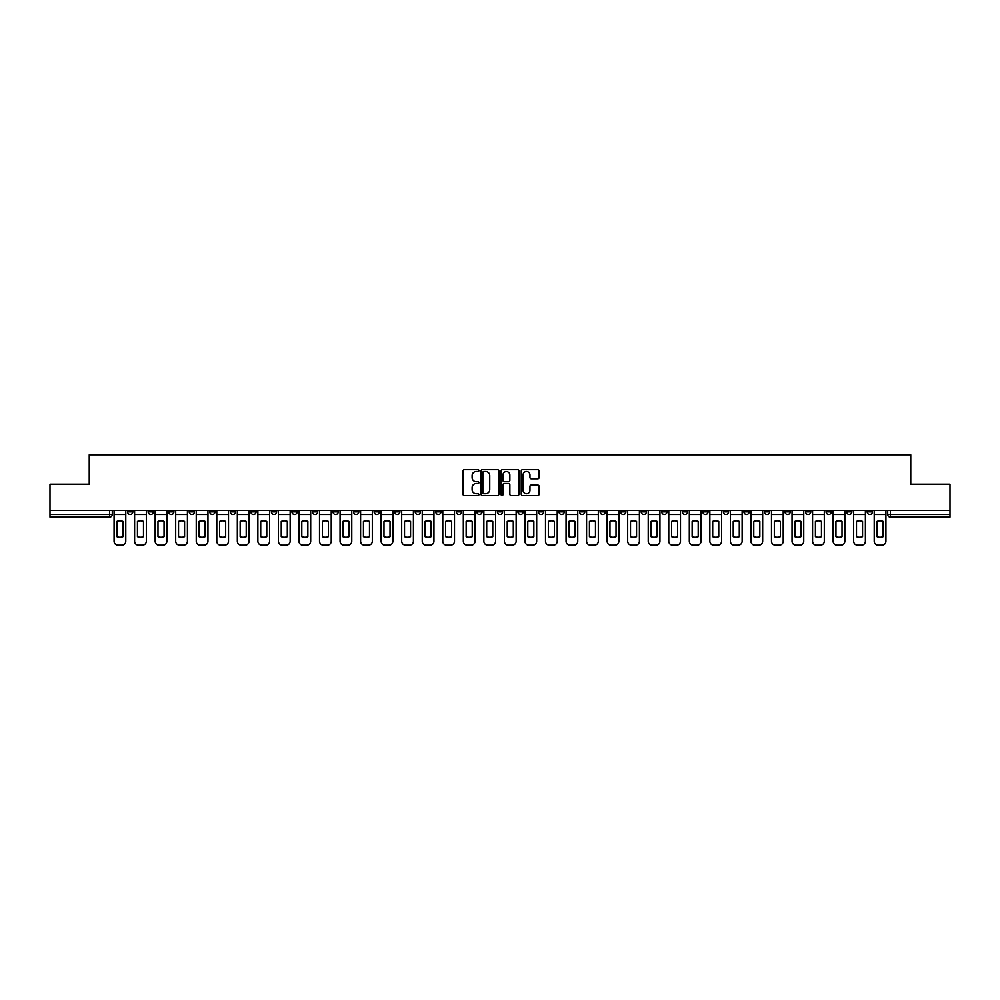 <?xml version="1.0" encoding="UTF-8"?>
<svg xmlns="http://www.w3.org/2000/svg" width="1000" height="1000" viewBox="0 0 1000 1000"><rect width="100%" height="100%" fill="white"/><g stroke="black" fill="none" stroke-linecap="round" stroke-linejoin="round"><path stroke-width="1.5" d="M478.925 470.6A0.9 0.9 0 0 0 478.025 469.688L464.288 469.688A1.288 1.288 0 0 0 463 470.988L463 494.25A1.288 1.288 0 0 0 464.288 495.538L478.025 495.538A0.9 0.9 0 0 0 478.925 494.637A0.9 0.9 0 0 0 478.025 493.738L476.25 493.738A4.138 4.138 0 0 1 472.113 489.6L472.113 487.663A4.138 4.138 0 0 1 476.25 483.525L478.025 483.525A0.9 0.9 0 0 0 478.925 482.612A0.9 0.9 0 0 0 478.025 481.712L476.25 481.712A4.138 4.138 0 0 1 472.113 477.575L472.113 475.637A4.138 4.138 0 0 1 476.25 471.5L478.025 471.5A0.9 0.9 0 0 0 478.925 470.6M805.525 510.4L805.525 511.85L810.8 511.85A2.637 2.637 0 0 1 808.162 514.487A2.637 2.637 0 0 1 805.525 511.85L805.525 510.4M682.262 510.4L682.262 511.85L687.537 511.85A2.637 2.637 0 0 1 684.9 514.487A2.637 2.637 0 0 1 682.262 511.85L682.262 510.4M661.725 510.4L661.725 511.85L666.988 511.85A2.637 2.637 0 0 1 664.35 514.487A2.637 2.637 0 0 1 661.725 511.85L661.725 510.4M538.45 510.4L538.45 511.85L543.725 511.85A2.637 2.637 0 0 1 541.087 514.487A2.637 2.637 0 0 1 538.45 511.85L538.45 510.4M517.913 510.4L517.913 511.85L523.175 511.85A2.637 2.637 0 0 1 520.55 514.487A2.637 2.637 0 0 1 517.913 511.85L517.913 510.4M497.362 510.4L497.362 511.85L502.638 511.85A2.637 2.637 0 0 1 500 514.487A2.637 2.637 0 0 1 497.362 511.85L497.362 510.4M456.275 510.4L456.275 511.85L461.55 511.85A2.637 2.637 0 0 1 458.913 514.487A2.637 2.637 0 0 1 456.275 511.85L456.275 510.4M415.188 511.85L415.188 510.4L415.188 511.85A2.637 2.637 0 0 0 417.825 514.487A2.637 2.637 0 0 1 415.188 511.85L420.462 511.85A2.637 2.637 0 0 1 417.825 514.487A2.637 2.637 0 0 0 420.462 511.85L420.462 510.4L420.462 511.85M394.65 511.85L394.65 510.4L394.65 511.85A2.637 2.637 0 0 0 397.275 514.487A2.637 2.637 0 0 1 394.65 511.85L399.913 511.85A2.637 2.637 0 0 1 397.275 514.487M374.1 511.85L374.1 510.4L374.1 511.85A2.637 2.637 0 0 0 376.737 514.487A2.637 2.637 0 0 1 374.1 511.85L379.363 511.85A2.637 2.637 0 0 1 376.737 514.487A2.637 2.637 0 0 0 379.363 511.85L379.363 510.4L379.363 511.85M353.55 510.4L353.55 511.85L358.825 511.85A2.637 2.637 0 0 1 356.188 514.487A2.637 2.637 0 0 1 353.55 511.85L353.55 510.4M333.013 510.4L333.013 511.85L338.275 511.85A2.637 2.637 0 0 1 335.65 514.487A2.637 2.637 0 0 1 333.013 511.85L333.013 510.4M312.462 510.4L312.462 511.85L317.738 511.85A2.637 2.637 0 0 1 315.1 514.487A2.637 2.637 0 0 1 312.462 511.85L312.462 510.4M291.925 511.85L291.925 510.4L291.925 511.85A2.637 2.637 0 0 0 294.562 514.487A2.637 2.637 0 0 1 291.925 511.85L297.188 511.85A2.637 2.637 0 0 1 294.562 514.487M250.837 511.85L250.837 510.4L250.837 511.85A2.637 2.637 0 0 0 253.463 514.487A2.637 2.637 0 0 1 250.837 511.85L256.1 511.85A2.637 2.637 0 0 1 253.463 514.487A2.637 2.637 0 0 0 256.1 511.85L256.1 510.4L256.1 511.85M230.287 511.85L230.287 510.4L230.287 511.85A2.637 2.637 0 0 0 232.925 514.487A2.637 2.637 0 0 1 230.287 511.85L235.562 511.85A2.637 2.637 0 0 1 232.925 514.487A2.637 2.637 0 0 0 235.562 511.85L235.562 510.4L235.562 511.85M209.75 511.85L209.75 510.4L209.75 511.85A2.637 2.637 0 0 0 212.375 514.487A2.637 2.637 0 0 1 209.75 511.85L215.012 511.85A2.637 2.637 0 0 1 212.375 514.487A2.637 2.637 0 0 0 215.012 511.85L215.012 510.4L215.012 511.85M189.2 511.85L189.2 510.4L189.2 511.85A2.637 2.637 0 0 0 191.838 514.487A2.637 2.637 0 0 1 189.2 511.85L194.475 511.85A2.637 2.637 0 0 1 191.838 514.487M168.663 511.85L168.663 510.4L168.663 511.85A2.637 2.637 0 0 0 171.287 514.487A2.637 2.637 0 0 1 168.663 511.85L173.925 511.85A2.637 2.637 0 0 1 171.287 514.487A2.637 2.637 0 0 0 173.925 511.85L173.925 510.4L173.925 511.85M148.112 511.85L148.112 510.4L148.112 511.85A2.637 2.637 0 0 0 150.75 514.487A2.637 2.637 0 0 1 148.112 511.85L153.375 511.85A2.637 2.637 0 0 1 150.75 514.487A2.637 2.637 0 0 0 153.375 511.85L153.375 510.4L153.375 511.85M537.775 478.8A1.288 1.288 0 0 0 539.075 477.512L539.075 470.988A1.288 1.288 0 0 0 537.775 469.688L522.525 469.688A1.288 1.288 0 0 0 521.237 470.988L521.237 494.25A1.288 1.288 0 0 0 522.525 495.538L537.775 495.538A1.288 1.288 0 0 0 539.075 494.25L539.075 486.362A1.288 1.288 0 0 0 537.775 485.075L531.25 485.075A1.288 1.288 0 0 0 529.963 486.362L529.963 490.275A3.462 3.462 0 0 1 526.5 493.738A3.462 3.462 0 0 1 523.038 490.275L523.038 474.963A3.462 3.462 0 0 1 526.5 471.5A3.462 3.462 0 0 1 529.963 474.963L529.963 477.512A1.288 1.288 0 0 0 531.25 478.8L537.775 478.8M50 510.4L50 484.2L89.25 484.2L89.25 454.825L910.75 454.825L910.75 484.2L950 484.2L950 510.4L50 510.4L50 514.487L112.287 514.487L112.287 510.4M498.875 470.988A1.288 1.288 0 0 0 497.575 469.688L482.325 469.688A1.288 1.288 0 0 0 481.025 470.988L481.025 494.25A1.288 1.288 0 0 0 482.325 495.538L497.575 495.538A1.288 1.288 0 0 0 498.875 494.25L498.875 470.988M502.425 469.688L517.675 469.688A1.288 1.288 0 0 1 518.975 470.988L518.975 494.25A1.288 1.288 0 0 1 517.675 495.538L511.15 495.538A1.288 1.288 0 0 1 509.862 494.25L509.862 484.812A1.288 1.288 0 0 0 508.562 483.525L504.237 483.525A1.288 1.288 0 0 0 502.938 484.812L502.938 494.637A0.9 0.9 0 0 1 502.038 495.538A0.9 0.9 0 0 1 501.125 494.637L501.125 470.988A1.288 1.288 0 0 1 502.425 469.688M887.712 510.4L887.712 514.487L950 514.487L950 517.125L890.337 517.125A2.637 2.637 0 0 1 887.712 514.487M950 510.4L950 514.487M112.287 514.487A2.637 2.637 0 0 1 109.663 517.125L50 517.125L50 514.487M872.438 510.4L872.438 511.85A2.637 2.637 0 0 1 869.8 514.487A2.637 2.637 0 0 1 867.163 511.85L872.438 511.85A2.637 2.637 0 0 1 869.8 514.487M867.163 510.4L867.163 511.85M851.888 510.4L851.888 511.85A2.637 2.637 0 0 1 849.25 514.487A2.637 2.637 0 0 1 846.625 511.85A2.637 2.637 0 0 0 849.25 514.487M846.625 510.4L846.625 511.85L851.888 511.85M831.338 510.4L831.338 511.85A2.637 2.637 0 0 1 828.713 514.487A2.637 2.637 0 0 1 826.075 511.85L831.338 511.85M826.075 510.4L826.075 511.85M810.8 510.4L810.8 511.85A2.637 2.637 0 0 1 808.162 514.487M790.25 510.4L790.25 511.85A2.637 2.637 0 0 1 787.625 514.487A2.637 2.637 0 0 1 784.987 511.85L790.25 511.85M784.987 510.4L784.987 511.85M769.712 510.4L769.712 511.85A2.637 2.637 0 0 1 767.075 514.487A2.637 2.637 0 0 1 764.438 511.85L769.712 511.85M764.438 510.4L764.438 511.85M749.163 510.4L749.163 511.85A2.637 2.637 0 0 1 746.538 514.487A2.637 2.637 0 0 1 743.9 511.85A2.637 2.637 0 0 0 746.538 514.487M743.9 510.4L743.9 511.85L749.163 511.85M728.625 510.4L728.625 511.85A2.637 2.637 0 0 1 725.987 514.487A2.637 2.637 0 0 1 723.35 511.85L728.625 511.85M723.35 510.4L723.35 511.85M708.075 510.4L708.075 511.85A2.637 2.637 0 0 1 705.438 514.487A2.637 2.637 0 0 1 702.812 511.85L708.075 511.85M702.812 510.4L702.812 511.85M687.537 510.4L687.537 511.85M666.988 510.4L666.988 511.85L666.988 510.4M646.45 510.4L646.45 511.85A2.637 2.637 0 0 1 643.812 514.487A2.637 2.637 0 0 1 641.175 511.85L646.45 511.85M641.175 510.4L641.175 511.85M625.9 510.4L625.9 511.85A2.637 2.637 0 0 1 623.263 514.487A2.637 2.637 0 0 1 620.638 511.85L625.9 511.85M620.638 510.4L620.638 511.85M605.35 510.4L605.35 511.85A2.637 2.637 0 0 1 602.725 514.487A2.637 2.637 0 0 1 600.087 511.85L605.35 511.85M600.087 510.4L600.087 511.85M584.812 510.4L584.812 511.85A2.637 2.637 0 0 1 582.175 514.487A2.637 2.637 0 0 1 579.538 511.85L584.812 511.85M579.538 510.4L579.538 511.85M564.263 510.4L564.263 511.85A2.637 2.637 0 0 1 561.638 514.487A2.637 2.637 0 0 1 559 511.85L564.263 511.85M559 510.4L559 511.85M543.725 510.4L543.725 511.85A2.637 2.637 0 0 1 541.087 514.487M523.175 510.4L523.175 511.85M502.638 511.85L502.638 510.4L502.638 511.85A2.637 2.637 0 0 1 500 514.487M482.088 510.4L482.088 511.85A2.637 2.637 0 0 1 479.45 514.487A2.637 2.637 0 0 1 476.825 511.85A2.637 2.637 0 0 0 479.45 514.487A2.637 2.637 0 0 0 482.088 511.85L476.825 511.85L476.825 510.4M461.55 511.85L461.55 510.4L461.55 511.85A2.637 2.637 0 0 1 458.913 514.487M441 510.4L441 511.85A2.637 2.637 0 0 1 438.363 514.487A2.637 2.637 0 0 1 435.737 511.85A2.637 2.637 0 0 0 438.363 514.487M435.737 510.4L435.737 511.85L441 511.85M399.913 510.4L399.913 511.85L399.913 510.4M358.825 511.85L358.825 510.4L358.825 511.85A2.637 2.637 0 0 1 356.188 514.487M338.275 511.85L338.275 510.4L338.275 511.85A2.637 2.637 0 0 1 335.65 514.487M317.738 511.85L317.738 510.4L317.738 511.85A2.637 2.637 0 0 1 315.1 514.487M297.188 510.4L297.188 511.85L297.188 510.4M276.65 511.85L276.65 510.4L276.65 511.85A2.637 2.637 0 0 1 274.012 514.487A2.637 2.637 0 0 1 271.375 511.85L276.65 511.85A2.637 2.637 0 0 1 274.012 514.487M271.375 510.4L271.375 511.85M194.475 510.4L194.475 511.85L194.475 510.4M132.838 510.4L132.838 511.85A2.637 2.637 0 0 1 130.2 514.487A2.637 2.637 0 0 1 127.562 511.85A2.637 2.637 0 0 0 130.2 514.487A2.637 2.637 0 0 0 132.838 511.85L132.838 510.4M127.562 510.4L127.562 511.85L132.838 511.85M483.75 471.5A0.9 0.9 0 0 0 482.837 472.4L482.837 492.825A0.9 0.9 0 0 0 483.75 493.738L485.625 493.738A4.138 4.138 0 0 0 489.75 489.6L489.75 475.637A4.138 4.138 0 0 0 485.625 471.5L483.75 471.5M509.862 475.025A3.462 3.462 0 0 0 506.4 471.562A3.462 3.462 0 0 0 502.938 475.025L502.938 480.425A1.288 1.288 0 0 0 504.237 481.712L508.562 481.712A1.288 1.288 0 0 0 509.862 480.425L509.862 475.025M114.075 514.487L114.075 541.225A3.95 3.95 149.7 0 0 118.025 545.175L121.838 545.175A3.95 3.95 -30.3 0 0 125.787 541.225L125.787 514.487L114.075 514.487L114.075 510.4M125.787 514.487L125.787 510.4M122.963 536.688L122.963 521.388A8.162 8.162 149.7 0 0 116.9 521.388L116.9 536.688A8.162 8.162 -30.3 0 0 122.963 536.688M134.613 514.487L134.613 541.225A3.95 3.95 149.7 0 0 138.562 545.175L142.387 545.175A3.95 3.95 -30.3 0 0 146.337 541.225L146.337 514.487L134.613 514.487L134.613 510.4M146.337 514.487L146.337 510.4M143.5 536.688L143.5 521.388A8.162 8.162 149.7 0 0 137.45 521.388L137.45 536.688A8.162 8.162 -30.3 0 0 143.5 536.688M155.162 514.487L155.162 541.225A3.95 3.95 149.7 0 0 159.113 545.175L162.925 545.175A3.95 3.95 -30.3 0 0 166.875 541.225L166.875 514.487L155.162 514.487L155.162 510.4M166.875 514.487L166.875 510.4M164.05 536.688L164.05 521.388A8.162 8.162 149.7 0 0 157.988 521.388L157.988 536.688A8.162 8.162 -30.3 0 0 164.05 536.688M175.7 514.487L175.7 541.225A3.95 3.95 149.7 0 0 179.65 545.175L183.475 545.175A3.95 3.95 -30.3 0 0 187.425 541.225L187.425 514.487L175.7 514.487L175.7 510.4M187.425 514.487L187.425 510.4M184.587 536.688L184.587 521.388A8.162 8.162 149.7 0 0 178.538 521.388L178.538 536.688A8.162 8.162 -30.3 0 0 184.587 536.688M196.25 514.487L196.25 541.225A3.95 3.95 149.7 0 0 200.2 545.175L204.013 545.175A3.95 3.95 -30.3 0 0 207.963 541.225L207.963 514.487L196.25 514.487L196.25 510.4M207.963 514.487L207.963 510.4M205.138 536.688L205.138 521.388A8.162 8.162 149.7 0 0 199.075 521.388L199.075 536.688A8.162 8.162 -30.3 0 0 205.138 536.688M216.788 514.487L216.788 541.225A3.95 3.95 149.7 0 0 220.738 545.175L224.562 545.175A3.95 3.95 -30.3 0 0 228.512 541.225L228.512 514.487L216.788 514.487L216.788 510.4M228.512 514.487L228.512 510.4M225.675 536.688L225.675 521.388A8.162 8.162 149.7 0 0 219.625 521.388L219.625 536.688A8.162 8.162 -30.3 0 0 225.675 536.688M237.338 514.487L237.338 541.225A3.95 3.95 149.7 0 0 241.287 545.175L245.1 545.175A3.95 3.95 -30.3 0 0 249.05 541.225L249.05 514.487L237.338 514.487L237.338 510.4M249.05 514.487L249.05 510.4M246.225 536.688L246.225 521.388A8.162 8.162 149.7 0 0 240.162 521.388L240.162 536.688A8.162 8.162 -30.3 0 0 246.225 536.688M257.875 514.487L257.875 541.225A3.95 3.95 149.7 0 0 261.825 545.175L265.65 545.175A3.95 3.95 -30.3 0 0 269.6 541.225L269.6 514.487L257.875 514.487L257.875 510.4M269.6 514.487L269.6 510.4M266.775 536.688L266.775 521.388A8.162 8.162 149.7 0 0 260.712 521.388L260.712 536.688A8.162 8.162 -30.3 0 0 266.775 536.688M278.425 514.487L278.425 541.225A3.95 3.95 149.7 0 0 282.375 545.175L286.2 545.175A3.95 3.95 -30.3 0 0 290.15 541.225L290.15 514.487L278.425 514.487L278.425 510.4M290.15 514.487L290.15 510.4M287.312 536.688L287.312 521.388A8.162 8.162 149.7 0 0 281.25 521.388L281.25 536.688A8.162 8.162 -30.3 0 0 287.312 536.688M298.962 514.487L298.962 541.225A3.95 3.95 149.7 0 0 302.925 545.175L306.737 545.175A3.95 3.95 -30.3 0 0 310.688 541.225L310.688 514.487L298.962 514.487L298.962 510.4M310.688 514.487L310.688 510.4M307.863 536.688L307.863 521.388A8.162 8.162 149.7 0 0 301.8 521.388L301.8 536.688A8.162 8.162 -30.3 0 0 307.863 536.688M319.513 514.487L319.513 541.225A3.95 3.95 149.7 0 0 323.462 545.175L327.287 545.175A3.95 3.95 -30.3 0 0 331.238 541.225L331.238 514.487L319.513 514.487L319.513 510.4M331.238 514.487L331.238 510.4M328.4 536.688L328.4 521.388A8.162 8.162 149.7 0 0 322.35 521.388L322.35 536.688A8.162 8.162 -30.3 0 0 328.4 536.688M340.062 514.487L340.062 541.225A3.95 3.95 149.7 0 0 344.012 545.175L347.825 545.175A3.95 3.95 -30.3 0 0 351.775 541.225L351.775 514.487L340.062 514.487L340.062 510.4M351.775 514.487L351.775 510.4M348.95 536.688L348.95 521.388A8.162 8.162 149.7 0 0 342.887 521.388L342.887 536.688A8.162 8.162 -30.3 0 0 348.95 536.688M360.6 514.487L360.6 541.225A3.95 3.95 149.7 0 0 364.55 545.175L368.375 545.175A3.95 3.95 -30.3 0 0 372.325 541.225L372.325 514.487L360.6 514.487L360.6 510.4M372.325 514.487L372.325 510.4M369.487 536.688L369.487 521.388A8.162 8.162 149.7 0 0 363.438 521.388L363.438 536.688A8.162 8.162 -30.3 0 0 369.487 536.688M381.15 514.487L381.15 541.225A3.95 3.95 149.7 0 0 385.1 545.175L388.913 545.175A3.95 3.95 -30.3 0 0 392.863 541.225L392.863 514.487L381.15 514.487L381.15 510.4M392.863 514.487L392.863 510.4M390.037 536.688L390.037 521.388A8.162 8.162 149.7 0 0 383.975 521.388L383.975 536.688A8.162 8.162 -30.3 0 0 390.037 536.688M401.688 514.487L401.688 541.225A3.95 3.95 149.7 0 0 405.637 545.175L409.462 545.175A3.95 3.95 -30.3 0 0 413.413 541.225L413.413 514.487L401.688 514.487L401.688 510.4M413.413 514.487L413.413 510.4M410.575 536.688L410.575 521.388A8.162 8.162 149.7 0 0 404.525 521.388L404.525 536.688A8.162 8.162 -30.3 0 0 410.575 536.688M422.238 514.487L422.238 541.225A3.95 3.95 149.7 0 0 426.188 545.175L430 545.175A3.95 3.95 -30.3 0 0 433.95 541.225L433.95 514.487L422.238 514.487L422.238 510.4M433.95 514.487L433.95 510.4M431.125 536.688L431.125 521.388A8.162 8.162 149.7 0 0 425.062 521.388L425.062 536.688A8.162 8.162 -30.3 0 0 431.125 536.688M442.775 514.487L442.775 541.225A3.95 3.95 149.7 0 0 446.725 545.175L450.55 545.175A3.95 3.95 -30.3 0 0 454.5 541.225L454.5 514.487L442.775 514.487L442.775 510.4M454.5 514.487L454.5 510.4M451.662 536.688L451.662 521.388A8.162 8.162 149.7 0 0 445.613 521.388L445.613 536.688A8.162 8.162 -30.3 0 0 451.662 536.688M463.325 514.487L463.325 541.225A3.95 3.95 149.7 0 0 467.275 545.175L471.087 545.175A3.95 3.95 -30.3 0 0 475.05 541.225L475.05 514.487L463.325 514.487L463.325 510.4M475.05 514.487L475.05 510.4M472.212 536.688L472.212 521.388A8.162 8.162 149.7 0 0 466.15 521.388L466.15 536.688A8.162 8.162 -30.3 0 0 472.212 536.688M483.862 514.487L483.862 541.225A3.95 3.95 149.7 0 0 487.812 545.175L491.637 545.175A3.95 3.95 -30.3 0 0 495.588 541.225L495.588 514.487L483.862 514.487L483.862 510.4M495.588 514.487L495.588 510.4M492.762 536.688L492.762 521.388A8.162 8.162 149.7 0 0 486.7 521.388L486.7 536.688A8.162 8.162 -30.3 0 0 492.762 536.688M504.412 514.487L504.412 541.225A3.95 3.95 149.7 0 0 508.363 545.175L512.188 545.175A3.95 3.95 -30.3 0 0 516.138 541.225L516.138 514.487L504.412 514.487L504.412 510.4M516.138 514.487L516.138 510.4M513.3 536.688L513.3 521.388A8.162 8.162 149.7 0 0 507.238 521.388L507.238 536.688A8.162 8.162 -30.3 0 0 513.3 536.688M524.95 514.487L524.95 541.225A3.95 3.95 149.7 0 0 528.913 545.175L532.725 545.175A3.95 3.95 -30.3 0 0 536.675 541.225L536.675 514.487L524.95 514.487L524.95 510.4M536.675 514.487L536.675 510.4M533.85 536.688L533.85 521.388A8.162 8.162 149.7 0 0 527.788 521.388L527.788 536.688A8.162 8.162 -30.3 0 0 533.85 536.688M545.5 514.487L545.5 541.225A3.95 3.95 149.7 0 0 549.45 545.175L553.275 545.175A3.95 3.95 -30.3 0 0 557.225 541.225L557.225 514.487L545.5 514.487L545.5 510.4M557.225 514.487L557.225 510.4M554.388 536.688L554.388 521.388A8.162 8.162 149.7 0 0 548.337 521.388L548.337 536.688A8.162 8.162 -30.3 0 0 554.388 536.688M566.05 514.487L566.05 541.225A3.95 3.95 149.7 0 0 570 545.175L573.812 545.175A3.95 3.95 -30.3 0 0 577.762 541.225L577.762 514.487L566.05 514.487L566.05 510.4M577.762 514.487L577.762 510.4M574.938 536.688L574.938 521.388A8.162 8.162 149.7 0 0 568.875 521.388L568.875 536.688A8.162 8.162 -30.3 0 0 574.938 536.688M586.587 514.487L586.587 541.225A3.95 3.95 149.7 0 0 590.538 545.175L594.362 545.175A3.95 3.95 -30.3 0 0 598.312 541.225L598.312 514.487L586.587 514.487L586.587 510.4M598.312 514.487L598.312 510.4M595.475 536.688L595.475 521.388A8.162 8.162 149.7 0 0 589.425 521.388L589.425 536.688A8.162 8.162 -30.3 0 0 595.475 536.688M607.137 514.487L607.137 541.225A3.95 3.95 149.7 0 0 611.087 545.175L614.9 545.175A3.95 3.95 -30.3 0 0 618.85 541.225L618.85 514.487L607.137 514.487L607.137 510.4M618.85 514.487L618.85 510.4M616.025 536.688L616.025 521.388A8.162 8.162 149.7 0 0 609.963 521.388L609.963 536.688A8.162 8.162 -30.3 0 0 616.025 536.688M627.675 514.487L627.675 541.225A3.95 3.95 149.7 0 0 631.625 545.175L635.45 545.175A3.95 3.95 -30.3 0 0 639.4 541.225L639.4 514.487L627.675 514.487L627.675 510.4M639.4 514.487L639.4 510.4M636.562 536.688L636.562 521.388A8.162 8.162 149.7 0 0 630.513 521.388L630.513 536.688A8.162 8.162 -30.3 0 0 636.562 536.688M648.225 514.487L648.225 541.225A3.95 3.95 149.7 0 0 652.175 545.175L655.987 545.175A3.95 3.95 -30.3 0 0 659.938 541.225L659.938 514.487L648.225 514.487L648.225 510.4M659.938 514.487L659.938 510.4M657.113 536.688L657.113 521.388A8.162 8.162 149.7 0 0 651.05 521.388L651.05 536.688A8.162 8.162 -30.3 0 0 657.113 536.688M668.763 514.487L668.763 541.225A3.95 3.95 149.7 0 0 672.712 545.175L676.538 545.175A3.95 3.95 -30.3 0 0 680.487 541.225L680.487 514.487L668.763 514.487L668.763 510.4M680.487 514.487L680.487 510.4M677.65 536.688L677.65 521.388A8.162 8.162 149.7 0 0 671.6 521.388L671.6 536.688A8.162 8.162 -30.3 0 0 677.65 536.688M689.312 514.487L689.312 541.225A3.95 3.95 149.7 0 0 693.263 545.175L697.075 545.175A3.95 3.95 -30.3 0 0 701.038 541.225L701.038 514.487L689.312 514.487L689.312 510.4M701.038 514.487L701.038 510.4M698.2 536.688L698.2 521.388A8.162 8.162 149.7 0 0 692.138 521.388L692.138 536.688A8.162 8.162 -30.3 0 0 698.2 536.688M709.85 514.487L709.85 541.225A3.95 3.95 149.7 0 0 713.8 545.175L717.625 545.175A3.95 3.95 -30.3 0 0 721.575 541.225L721.575 514.487L709.85 514.487L709.85 510.4M721.575 514.487L721.575 510.4M718.75 536.688L718.75 521.388A8.162 8.162 149.7 0 0 712.688 521.388L712.688 536.688A8.162 8.162 -30.3 0 0 718.75 536.688M730.4 514.487L730.4 541.225A3.95 3.95 149.7 0 0 734.35 545.175L738.175 545.175A3.95 3.95 -30.3 0 0 742.125 541.225L742.125 514.487L730.4 514.487L730.4 510.4M742.125 514.487L742.125 510.4M739.287 536.688L739.287 521.388A8.162 8.162 149.7 0 0 733.225 521.388L733.225 536.688A8.162 8.162 -30.3 0 0 739.287 536.688M750.95 514.487L750.95 541.225A3.95 3.95 149.7 0 0 754.9 545.175L758.713 545.175A3.95 3.95 -30.3 0 0 762.663 541.225L762.663 514.487L750.95 514.487L750.95 510.4M762.663 514.487L762.663 510.4M759.837 536.688L759.837 521.388A8.162 8.162 149.7 0 0 753.775 521.388L753.775 536.688A8.162 8.162 -30.3 0 0 759.837 536.688M771.488 514.487L771.488 541.225A3.95 3.95 149.7 0 0 775.438 545.175L779.262 545.175A3.95 3.95 -30.3 0 0 783.213 541.225L783.213 514.487L771.488 514.487L771.488 510.4M783.213 514.487L783.213 510.4M780.375 536.688L780.375 521.388A8.162 8.162 149.7 0 0 774.325 521.388L774.325 536.688A8.162 8.162 -30.3 0 0 780.375 536.688M792.038 514.487L792.038 541.225A3.95 3.95 149.7 0 0 795.987 545.175L799.8 545.175A3.95 3.95 -30.3 0 0 803.75 541.225L803.75 514.487L792.038 514.487L792.038 510.4M803.75 514.487L803.75 510.4M800.925 536.688L800.925 521.388A8.162 8.162 149.7 0 0 794.862 521.388L794.862 536.688A8.162 8.162 -30.3 0 0 800.925 536.688M812.575 514.487L812.575 541.225A3.95 3.95 149.7 0 0 816.525 545.175L820.35 545.175A3.95 3.95 -30.3 0 0 824.3 541.225L824.3 514.487L812.575 514.487L812.575 510.4M824.3 514.487L824.3 510.4M821.462 536.688L821.462 521.388A8.162 8.162 149.7 0 0 815.413 521.388L815.413 536.688A8.162 8.162 -30.3 0 0 821.462 536.688M833.125 514.487L833.125 541.225A3.95 3.95 149.7 0 0 837.075 545.175L840.888 545.175A3.95 3.95 -30.3 0 0 844.837 541.225L844.837 514.487L833.125 514.487L833.125 510.4M844.837 514.487L844.837 510.4M842.013 536.688L842.013 521.388A8.162 8.162 149.7 0 0 835.95 521.388L835.95 536.688A8.162 8.162 -30.3 0 0 842.013 536.688M853.662 514.487L853.662 541.225A3.95 3.95 149.7 0 0 857.613 545.175L861.438 545.175A3.95 3.95 -30.3 0 0 865.387 541.225L865.387 514.487L853.662 514.487L853.662 510.4M865.387 514.487L865.387 510.4M862.55 536.688L862.55 521.388A8.162 8.162 149.7 0 0 856.5 521.388L856.5 536.688A8.162 8.162 -30.3 0 0 862.55 536.688M874.212 514.487L874.212 541.225A3.95 3.95 149.7 0 0 878.162 545.175L881.975 545.175A3.95 3.95 -30.3 0 0 885.925 541.225L885.925 514.487L874.212 514.487L874.212 510.4M885.925 514.487L885.925 510.4M883.1 536.688L883.1 521.388A8.162 8.162 149.7 0 0 877.038 521.388L877.038 536.688A8.162 8.162 -30.3 0 0 883.1 536.688M109.663 510.4L109.663 517.125M890.337 510.4L890.337 517.125"/></g></svg>
